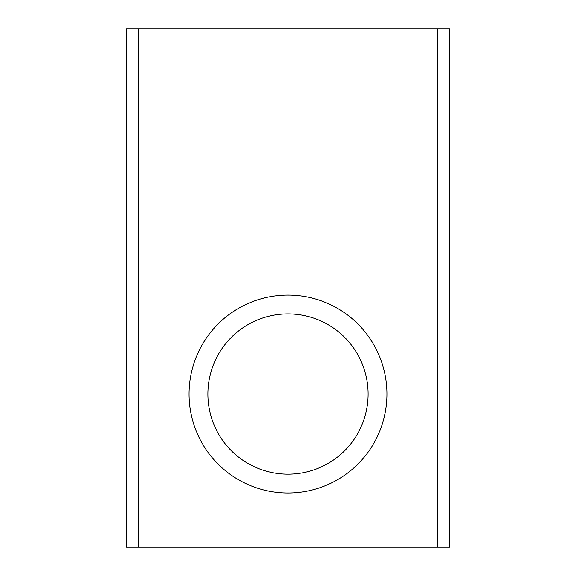 <?xml version="1.0" encoding="UTF-8"?>
<svg xmlns="http://www.w3.org/2000/svg" width="576" height="576" viewBox="0 0 576 576"><rect width="100%" height="100%" fill="white"/><g stroke="black" fill="none" stroke-linecap="round" stroke-linejoin="round"><path stroke-width="0.86" d="M288 295.07A98.964 98.964 0 0 0 189.036 394.034A98.964 98.964 0 0 0 288 493.006A98.964 98.964 0 0 0 386.964 394.034A98.964 98.964 0 0 0 288 295.07M288 313.92A80.114 80.114 0 0 0 207.886 394.034A80.114 80.114 0 0 0 288 474.156A80.114 80.114 0 0 0 368.114 394.034A80.114 80.114 0 0 0 288 313.92M126.59 547.2L126.59 28.8L449.41 28.8L449.41 547.2L126.59 547.2M437.63 547.2L437.63 28.8M138.37 547.2L138.37 28.8"/></g></svg>
